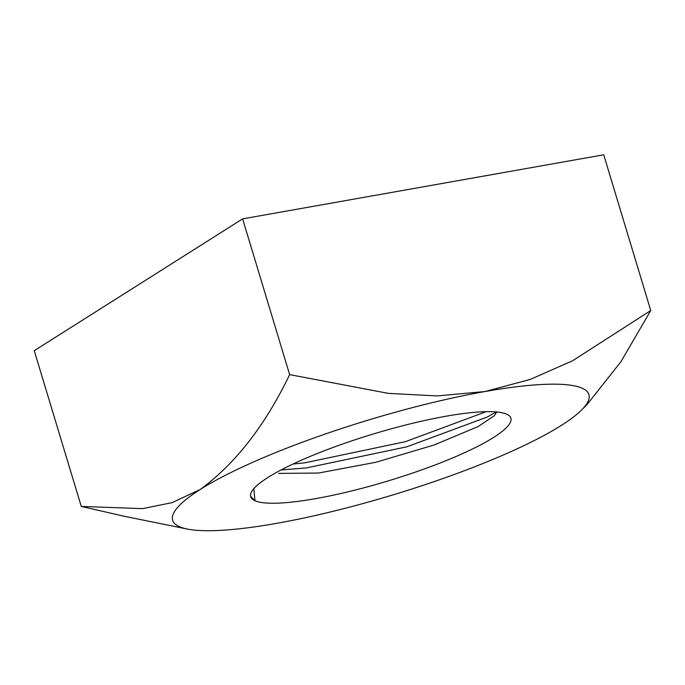 <?xml version="1.0" encoding="UTF-8"?>
<svg xmlns="http://www.w3.org/2000/svg" width="685" height="685" viewBox="0 0 685 685"><rect width="100%" height="100%" fill="white"/><g stroke="black" fill="none" stroke-linecap="round" stroke-linejoin="round"><path stroke-width="1.03" d="M250.564 496.12L254.957 500.726A135.887 24.609 163.2 0 0 363.821 487.831A135.887 24.609 163.2 0 0 493.637 437.415A135.887 24.609 163.2 0 0 507.345 414.493A135.887 24.609 163.2 0 0 399.201 426.669A135.887 24.609 163.2 0 0 267.946 477.462A135.887 24.609 163.2 0 0 250.701 496.719A135.887 24.609 163.2 0 0 254.957 500.726L253.81 488.662M496.796 411.985L494.176 415.829L478.276 426.472L434.341 444.916L375.808 462.289L318.491 473.044L278.564 473.395M292.992 464.036L304.859 462.812L405.272 441.705L486.222 411.668M496.257 411.933L487.455 416.942L406.821 446.817L306.409 467.923L281.055 469.961M276.612 523.349A217.428 39.379 163.2 0 0 561.349 425.402A217.428 39.379 163.2 0 0 581.693 409.904A217.428 39.379 163.2 0 0 484.98 391.537A217.428 39.379 163.2 0 0 200.234 489.484A217.428 39.379 163.2 0 0 187.151 529.025A217.428 39.379 163.2 0 0 276.612 523.349M587.139 404.415L620.884 361.783L650.75 310.536L572.566 360.772L530.25 379.421L484.98 391.537L437.124 395.93L388.344 393.37L289.644 374.618C265.198 425.436 235.392 463.719 200.234 489.484L172.132 502.636L142.626 508.621L81.275 506.438L124.327 516.276L187.151 529.025M81.275 506.438L34.25 350.686L242.618 218.875L603.725 154.793L650.75 310.536M289.644 374.618L242.618 218.875M581.693 409.904L587.156 404.433"/></g></svg>
